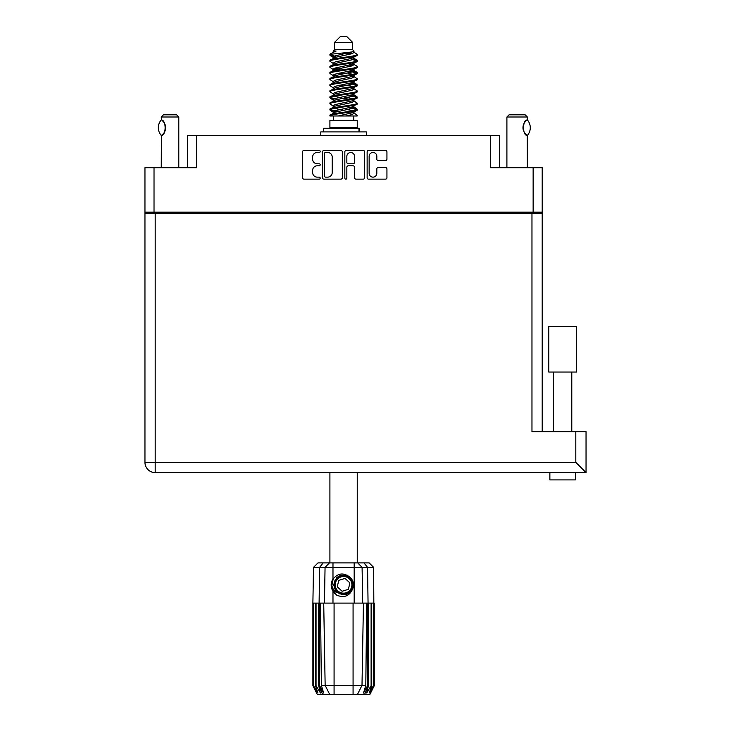<?xml version="1.0" encoding="UTF-8"?>
<svg xmlns="http://www.w3.org/2000/svg" width="731" height="731" viewBox="0 0 731 731"><rect width="100%" height="100%" fill="white"/><g stroke="black" fill="none" stroke-linecap="round" stroke-linejoin="round"><path stroke-width="1.1" d="M369.146 173.302A3.838 3.838 0 0 0 372.984 177.14A3.838 3.838 0 0 0 376.821 173.302L376.821 168.962A1.435 1.435 0 0 1 378.256 167.527L385.502 167.527A1.435 1.435 0 0 1 386.937 168.962L386.937 177.706A1.435 1.435 0 0 1 385.502 179.141L368.57 179.141A1.435 1.435 0 0 1 367.136 177.706L367.136 151.884A1.435 1.435 0 0 1 368.57 150.449L385.502 150.449A1.435 1.435 0 0 1 386.937 151.884L386.937 159.13A1.435 1.435 0 0 1 385.502 160.564L378.256 160.564A1.435 1.435 0 0 1 376.821 159.13L376.821 156.297A3.838 3.838 0 0 0 372.984 152.459A3.838 3.838 0 0 0 369.146 156.297L369.146 173.302M345.836 179.141A1.005 1.005 0 0 0 346.841 178.136L346.841 167.235A1.435 1.435 0 0 1 348.276 165.8L353.082 165.8A1.435 1.435 0 0 1 354.517 167.235L354.517 177.706A1.435 1.435 0 0 0 355.951 179.141L363.197 179.141A1.435 1.435 0 0 0 364.632 177.706L364.632 151.884A1.435 1.435 0 0 0 363.197 150.449L346.266 150.449A1.435 1.435 0 0 0 344.831 151.884L344.831 178.136A1.005 1.005 0 0 0 345.836 179.141M187.483 167.719L187.483 135.564L196.548 135.564L196.548 167.719L154.022 167.719L154.022 212.154L144.957 212.154L144.957 167.719L154.022 167.719M533.137 167.719L542.201 167.719L542.201 212.154L533.137 212.154L533.137 167.719L490.602 167.719L490.602 135.564L499.666 135.564L499.666 167.719M144.957 212.154L144.957 235.099M342.318 177.706L342.318 151.884A1.435 1.435 0 0 0 340.884 150.449L323.961 150.449A1.435 1.435 0 0 0 322.526 151.884L322.526 177.706A1.435 1.435 0 0 0 323.961 179.141L340.884 179.141A1.435 1.435 0 0 0 342.318 177.706M317.217 152.459L319.191 152.459A1.005 1.005 0 0 0 320.196 151.454A1.005 1.005 0 0 0 319.191 150.449L303.95 150.449A1.435 1.435 0 0 0 302.515 151.884L302.515 177.706A1.435 1.435 0 0 0 303.95 179.141L319.191 179.141A1.005 1.005 0 0 0 320.196 178.136A1.005 1.005 0 0 0 319.191 177.14L317.217 177.14A4.587 4.587 0 0 1 312.63 172.543L312.63 170.396A4.587 4.587 0 0 1 317.217 165.8L319.191 165.8A1.005 1.005 0 0 0 320.196 164.795A1.005 1.005 0 0 0 319.191 163.79L317.217 163.79A4.587 4.587 0 0 1 312.63 159.203L312.63 157.055A4.587 4.587 0 0 1 317.217 152.459M490.602 135.564L196.548 135.564M533.137 212.154L154.022 212.154M542.201 212.154L542.201 431.674M156.142 213.178L156.142 212.154L156.142 213.178M325.542 152.459A1.005 1.005 0 0 0 324.537 153.464L324.537 176.134A1.005 1.005 0 0 0 325.542 177.14L327.616 177.14A4.587 4.587 0 0 0 332.212 172.543L332.212 157.055A4.587 4.587 0 0 0 327.616 152.459L325.542 152.459M354.517 156.37A3.838 3.838 0 0 0 350.679 152.532A3.838 3.838 0 0 0 346.841 156.37L346.841 162.355A1.435 1.435 0 0 0 348.276 163.79L353.082 163.79A1.435 1.435 0 0 0 354.517 162.355L354.517 156.37M531.017 212.154L531.017 213.178M562.66 372.042L548.771 372.042L548.771 326.437L576.54 326.437L576.54 372.042L562.66 372.042M575.443 479.901L575.443 472.591L575.443 479.901L549.867 479.901L549.867 472.591L549.867 479.901M586.043 472.591L575.809 462.357L575.809 431.674L586.043 431.674L586.043 472.591L155.191 472.591A10.234 10.234 0 0 1 144.957 462.357L144.957 213.178L542.201 213.178M569.221 472.591L556.099 472.591M575.809 431.674L531.967 431.674L531.967 213.178M548.771 372.042L548.771 326.437M178.793 167.719L178.793 117.006L161.249 117.006L161.405 120.021C166.339 119.847 166.366 135.527 161.405 135.363L161.834 135.071A9.064 9.064 0 0 1 161.405 135.363L161.249 167.719M161.249 117.006L163.442 114.813L176.6 114.813L178.793 117.006M161.176 135.363A11.769 11.769 0 0 1 161.176 120.021M162.3 120.67A9.064 9.064 0 0 1 164.868 124.032M165.069 124.535A9.064 9.064 0 0 1 165.069 130.84L165.635 127.706L165.078 124.544M164.877 131.324A9.064 9.064 0 0 1 162.309 134.714M162.3 134.714L163.452 133.59M164.621 131.854L164.868 131.352M329.909 472.591L329.909 562.916M357.24 472.591L357.24 562.916M334.515 42.398L352.634 42.398L346.796 36.55L340.363 36.55L334.515 42.398L334.515 49.708L333.208 51.252M352.634 42.398L352.634 49.708L334.515 49.708M351.008 107.283L357.24 109.211C358.089 111.24 329.069 113.268 329.909 115.297L329.909 115.982C329.8 113.972 358.099 111.98 357.24 109.97L353.429 112.492L353.64 111.404M353.95 105.785L353.95 107.311L351.967 108.526L335.191 112.181L329.909 115.297M357.24 109.211L357.24 109.97M329.928 54.304L329.909 55.163L331.225 54.304L329.928 54.304L331.317 53.336L336.141 51.015L333.208 51.015L333.208 52.504M353.64 59.056L357.24 60.49C358.089 62.528 329.069 64.556 329.909 66.585L329.909 67.343C329.069 65.315 358.089 63.286 357.24 61.258L351.967 64.374L335.191 68.029L333.208 69.244L333.208 70.77L335.191 69.555L351.967 65.9L353.95 64.684L353.429 64.063L356.838 66.11L357.24 67.343C358.089 69.372 329.069 71.41 329.909 73.438L330.321 72.205L333.729 70.158M356.838 60.024L353.429 57.977L353.95 58.59L351.967 59.805L335.191 63.46L329.909 66.585M357.24 60.49L357.24 61.258M351.008 70.743L357.24 72.671C358.089 74.699 329.069 76.737 329.909 78.765L329.909 79.524C329.069 77.495 358.089 75.467 357.24 73.438L351.967 76.554L335.191 80.209L333.208 81.424L333.208 82.95L335.191 81.735L351.967 78.08L353.95 76.865L353.95 75.339M356.838 72.205L353.429 70.158L353.95 70.77L351.967 71.985L335.191 75.64L329.909 78.765M357.24 72.671L357.24 73.438M351.008 82.923L357.24 84.851C358.089 86.879 329.069 88.917 329.909 90.946L329.909 91.704C329.069 89.675 358.089 87.647 357.24 85.618L351.967 88.734L335.191 92.389L333.208 93.605L333.51 95.597M353.95 81.424L353.95 82.95L351.967 84.166L335.191 87.821L329.909 90.946M357.24 84.851L357.24 85.618M351.008 95.103L357.24 97.031C358.089 99.06 329.069 101.088 329.909 103.126L329.909 103.884C329.069 101.856 358.089 99.827 357.24 97.79L351.967 100.915L335.191 104.57L333.208 105.785L333.208 107.311M353.95 93.605L353.95 95.131L351.967 96.346L335.191 100.001L329.909 103.126M357.24 97.031L357.24 97.79M330.184 54.788L334.588 56.059M356.975 60.874L352.57 59.604M336.15 57.1L329.909 55.163M334.588 68.23L338.014 68.824M356.975 73.054L349.135 71.199M340.938 70.012L333.51 68.778M333.729 69.865L329.909 67.343M356.975 85.235L349.135 83.38M333.729 82.046L329.909 79.524M356.975 97.415L349.135 95.56M333.729 94.226L329.909 91.704M356.975 109.595L349.135 107.74M333.729 106.406L329.909 103.884M333.345 115.982L333.345 120.368M353.804 115.982L353.804 120.368M357.24 120.368L329.909 120.368L329.909 127.678L357.24 127.678L357.24 120.368M335.1 127.678L335.1 128.263M352.05 127.678L352.05 128.263M329.909 60.49L329.909 61.258C329.069 59.229 358.089 57.192 357.24 55.163L357.24 54.405C358.089 56.433 329.069 58.462 329.909 60.49L335.191 57.374L351.967 53.719L353.95 52.504L353.164 51.737M333.208 64.684L333.208 63.158L335.191 61.943L351.967 58.288L357.24 55.163M329.909 72.671C329.069 70.642 358.089 68.613 357.24 66.585M333.208 76.865L333.208 75.339L335.191 74.123L351.967 70.468L357.24 67.343M329.909 84.851L329.909 85.618C329.069 83.581 358.089 81.552 357.24 79.524L357.24 78.765C358.089 80.794 329.069 82.822 329.909 84.851L333.729 82.329M333.208 89.036L333.208 87.519L335.191 86.304L351.967 82.649L357.24 79.524M329.909 97.031L329.909 97.79C329.069 95.761 358.089 93.732 357.24 91.704L357.24 90.946C358.089 92.974 329.069 95.003 329.909 97.031L335.191 93.915L351.967 90.26L353.95 89.036L353.95 87.519M333.208 101.216L333.208 99.699L335.191 98.475L351.967 94.829L357.24 91.704M329.909 109.211L329.909 109.97C329.069 107.941 358.089 105.913 357.24 103.884L357.24 103.126C358.089 105.154 329.069 107.183 329.909 109.211L335.191 106.086L351.967 102.441L353.95 101.216L353.95 99.699M333.208 113.396L333.208 111.88L335.191 110.655L351.967 107L357.24 103.884M357.24 54.405L353.429 51.883M352.57 65.699L349.135 65.105M333.729 63.78L329.909 61.258M357.24 78.765L353.429 76.243M336.15 75.366L333.51 74.873M333.729 75.951L329.909 73.438M357.24 90.946L353.429 88.424M333.729 88.131L329.909 85.618M357.24 103.126L353.429 100.604M334.588 98.685L330.184 97.415M333.51 99.233L329.909 97.79M357.24 115.297L357.24 115.982L356.408 115.982L357.24 115.297L356.838 114.831L353.429 112.784M338.014 111.45L330.184 109.595M336.15 111.907L329.909 109.97M352.634 49.708L353.95 51.015L353.429 51.599L335.191 55.848L333.208 57.073L333.729 57.685L330.321 55.638M353.95 52.504L353.95 51.015C355.412 52.276 336.351 53.345 331.225 54.304M329.928 115.982L356.408 115.982M353.886 52.303L352.927 51.855M347.389 53.299L351.839 53.756M338.161 115.982L353.429 112.492M352.57 110.865L347.563 109.595M352.57 98.685L343.579 96.647M352.57 86.505L347.563 85.235M352.57 74.324L347.563 73.054M336.15 70.743L333.994 70.012M336.15 58.562L333.729 57.685M346.001 115.982L351.967 114.612L353.95 113.396L353.95 111.88M343.579 110.354L334.588 108.325M349.135 99.27L343.579 98.173M339.595 97.415L334.588 96.145M343.579 85.993L339.595 85.235M333.51 83.416L333.208 82.95M343.579 73.813L339.595 73.054M333.51 71.236L333.208 70.77M333.51 59.056L333.729 57.977M356.838 96.565L353.164 94.372M353.429 57.977L351.008 57.1M331.317 53.336L336.141 51.015M353.95 70.77L353.64 68.778M353.95 58.59L353.64 56.598M332.98 562.916L332.98 567.375L313.508 567.375L317.976 562.916L369.182 562.916L373.642 567.375L332.98 567.375L332.98 579.171C337.777 573.214 343.25 572.419 349.418 576.796C353.119 579.866 354.279 583.703 352.89 588.3C351.127 592.402 348.02 594.559 343.579 594.778L336.552 591.863L333.638 584.837L336.552 577.81L339.458 575.79M331.819 588.802L332.358 590.145M319.575 603.102L334.076 603.102L334.076 685.367L365.802 685.367L366.688 603.102L363.444 603.102L362 685.367L357.459 694.45L317.272 694.45L312.886 685.678L316.697 692.988L313.453 685.678L317.958 692.988L315.426 685.678L316.048 685.678L320.416 692.988L318.707 685.678L319.575 685.678L319.575 603.102L318.707 603.102L318.707 685.678M353.073 694.45L353.073 603.102L334.076 603.102M353.073 603.102L363.444 603.102M366.688 603.102L368.451 603.102L368.451 685.678L364.559 694.45L357.459 694.45L360.036 689.315M371.11 603.102L371.11 685.678L371.723 685.678L371.723 603.102L368.451 603.102M371.11 685.678L366.734 692.988L368.451 685.678M373.642 567.375L374.272 685.678L370.453 692.988L373.696 685.678L373.696 603.102L374.263 603.102L374.272 685.678L369.886 694.45L364.559 694.45M373.696 603.102L373.696 685.678M373.386 685.678L369.201 692.988L371.723 685.678M318.707 603.102L316.048 603.102L316.048 685.678M316.048 603.102L315.426 603.102L315.426 685.678M315.426 603.102L313.773 603.102L313.773 685.678M313.773 603.102L313.453 685.678M313.453 603.102L312.895 603.102L312.895 685.678M312.895 603.102L312.886 685.678M371.723 603.102L373.386 603.102M352.89 588.3C349.884 595.893 344.52 598.205 336.799 595.235L332.98 591.297L334.643 593.453M332.98 579.171L331.646 581.428C330.714 584.91 331.161 588.199 332.98 591.297L332.98 603.102M320.47 603.102L321.357 685.367L325.149 685.367L323.714 603.102M367.583 603.102L367.583 685.678L368.058 685.678L368.058 603.102L367.556 567.375L364.001 562.916M325.149 685.367L329.69 694.45L325.149 685.367L334.076 685.367L334.076 694.45M321.357 685.367L323.641 692.988L319.575 685.678M367.583 685.678L363.508 692.988L365.802 685.367M331.198 584.005L331.28 586.472M331.289 586.545L332.97 591.278M323.632 131.918L323.632 128.263L359.478 128.263L359.478 131.918M366.377 135.564L366.377 131.918L320.781 131.918L320.781 135.564M334.387 592.53A11.988 11.988 0 0 1 331.636 583.777L333.208 578.824L331.7 586.463L335.438 593.636L331.7 586.463L333.208 578.824M349.235 578.724A8.333 8.333 0 0 0 337.466 579.18A8.333 8.333 0 0 0 337.923 590.95A8.333 8.333 0 0 0 349.692 590.493A8.333 8.333 0 0 0 349.235 578.724M347.353 575.242L339.093 575.991L334.295 582.753C333.628 586.28 334.57 589.305 337.119 591.818L341.487 594.12L339.138 593.727M334.131 585.97L334.295 582.744C337.695 575.133 342.94 573.497 350.039 577.855C356.317 583.064 352.104 594.458 343.945 594.34C338.151 594.001 334.862 590.959 334.076 585.211C333.318 577.088 344.356 571.998 350.039 577.855C353.895 582.187 354.069 586.673 350.56 591.297C345.352 597.574 333.948 593.362 334.076 585.211C334.414 579.409 337.457 576.119 343.204 575.334C351.328 574.575 356.417 585.613 350.56 591.297C345.352 597.574 333.948 593.362 334.076 585.211C334.414 579.409 337.457 576.119 343.204 575.334C351.328 574.575 356.417 585.613 350.56 591.297C346.22 595.153 341.743 595.326 337.119 591.818C330.841 586.609 335.054 575.215 343.204 575.334C348.998 575.672 352.296 578.714 353.082 584.462C352.744 590.264 349.701 593.554 343.945 594.34C335.876 595.089 330.768 584.16 336.525 578.449M338.974 593.161L337.119 591.818L343.945 594.34L350.56 591.297L353.082 584.462L350.039 577.855L353.082 584.462L350.56 591.297L343.945 594.34L337.119 591.818L334.076 585.211L337.119 591.818L339.074 593.216M336.498 592.485C333.51 590.365 331.883 587.459 331.636 583.777M348.413 589.314L349.875 582.881L345.032 578.404L338.736 580.359L337.283 586.792L342.117 591.269L348.413 589.314M353.082 584.462L350.56 591.297L343.945 594.34L337.119 591.818M350.56 591.297L343.945 594.34L341.24 594.056M339.102 593.234L337.119 591.818L334.076 585.211L337.119 591.818L339.102 593.234L337.119 591.818L334.076 585.211L337.119 591.818L339.102 593.234M506.903 167.719L506.903 117.006L527.362 117.006L527.362 119.93L526.804 120.295M524.794 122.251L524.301 122.982M523.295 125.312L522.976 127.669M523.597 124.398A9.064 9.064 0 0 0 522.976 127.706L523.579 130.931M525.251 133.7L526.713 135.016M527.362 167.719L527.234 135.372A9.064 9.064 0 0 1 524.282 132.366M506.903 117.006L509.096 114.813L525.169 114.813L527.362 117.006M527.426 120.003A11.769 11.769 0 0 1 527.435 135.372L527.234 135.372C522.354 135.966 522.336 119.436 527.234 120.003A9.064 9.064 0 0 0 526.768 120.323M523.588 130.968A9.064 9.064 0 0 1 522.976 127.724M523.752 124.023A9.064 9.064 0 0 1 525.132 121.83M525.242 121.702A9.064 9.064 0 0 1 526.713 120.359M165.197 212.154L165.197 213.178M521.952 213.178L521.952 212.154M155.191 213.178L155.191 462.357L575.809 462.357M155.191 472.591L155.191 462.357L144.957 462.357M322.59 694.45L319.1 685.678L319.1 603.102L319.593 567.375L323.157 562.916M354.179 603.102L354.179 562.916M324.454 603.102L325.057 567.375L329.398 562.916M357.751 562.916L362.092 567.375L362.704 603.102M358.976 131.918L358.976 128.263M571.788 372.042L571.788 431.674M553.522 372.042L553.522 431.674M353.95 64.684L353.95 63.158M333.208 58.59L333.208 57.073M356.838 108.736L353.429 106.689M356.838 84.385L353.429 82.329M333.729 112.492L330.321 110.445M333.729 100.311L330.321 98.265M313.508 567.375L312.886 603.102"/></g></svg>
